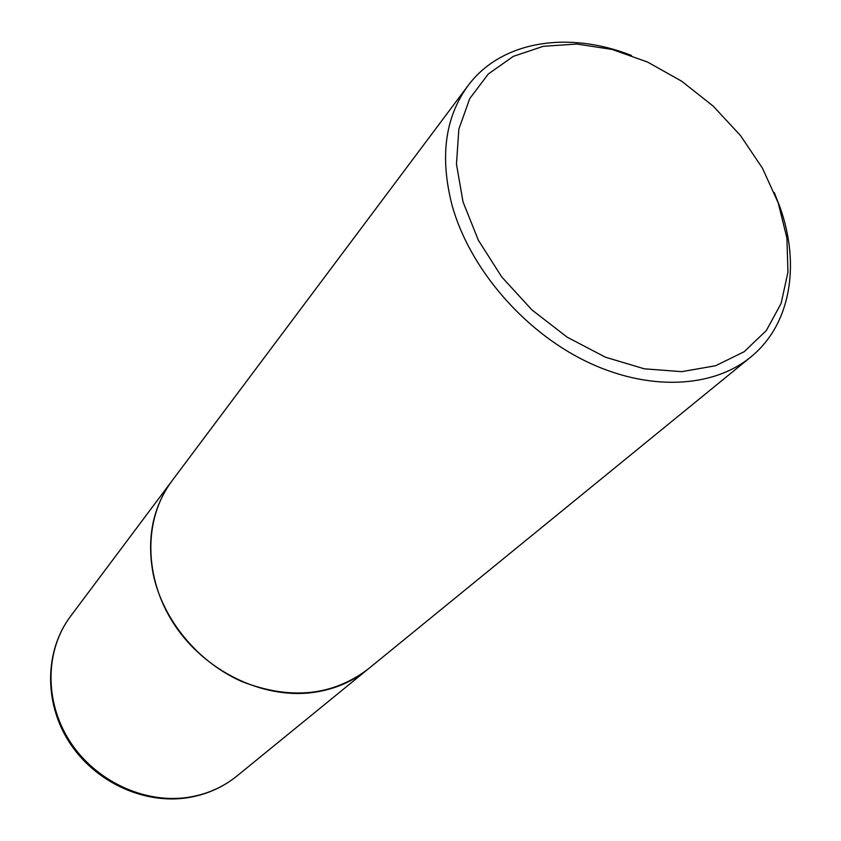<?xml version="1.0" encoding="UTF-8"?>
<svg xmlns="http://www.w3.org/2000/svg" width="841" height="841" viewBox="0 0 841 841"><rect width="100%" height="100%" fill="white"/><g stroke="black" fill="none" stroke-linecap="round" stroke-linejoin="round"><path stroke-width="1.26" d="M171.806 481.126L171.764 481.178C143.506 518.592 143.496 577.483 174.055 624.159C204.521 670.855 261.919 698.913 311.895 692.627C333.404 689.83 352.043 682.062 367.801 669.299L367.853 669.257M631.412 55.422C568.032 30.528 501.162 40.82 467.953 85.761L171.848 481.063C152.715 507.354 146.513 538.387 153.23 574.172C162.734 619.722 198.003 662.477 242.292 681.725C290.376 700.175 332.248 696.012 367.906 669.215L750.687 357.078C790.74 324.752 800.632 264.978 779.912 206.939L774.267 192.505M467.953 85.761C444.836 117.561 439.622 157.719 452.321 206.234C469.856 268.163 522.724 330.103 584.863 360.768C647.065 391.412 712.232 388.574 750.687 357.078M463.034 201.914L478.371 240.242L501.772 276.983L531.975 309.951L567.202 337.199L605.383 357.173L644.29 368.821L681.683 371.659L715.565 365.751L744.211 351.706L766.34 330.513L781.079 303.506L787.954 272.169L786.913 238.108L778.24 202.944L762.493 168.253L740.458 135.517L713.168 106.103L681.767 81.262L647.602 62.076L612.101 49.44L576.81 44.037L543.328 46.297L513.294 56.368L488.285 74.008L469.73 98.607L458.839 129.157L456.474 164.184L463.034 201.914M236.941 776.012C222.529 787.66 205.814 794.934 186.797 797.846C142.802 804.364 94.108 781.352 68.93 741.678C43.679 702.025 44.815 650.471 70.528 616.316C45.225 649.872 44.131 701.131 69.582 740.921C94.949 780.742 143.927 803.849 187.575 797.426C206.371 794.577 222.823 787.439 236.941 776.012L367.801 669.299M70.528 616.316L171.764 481.178"/></g></svg>
